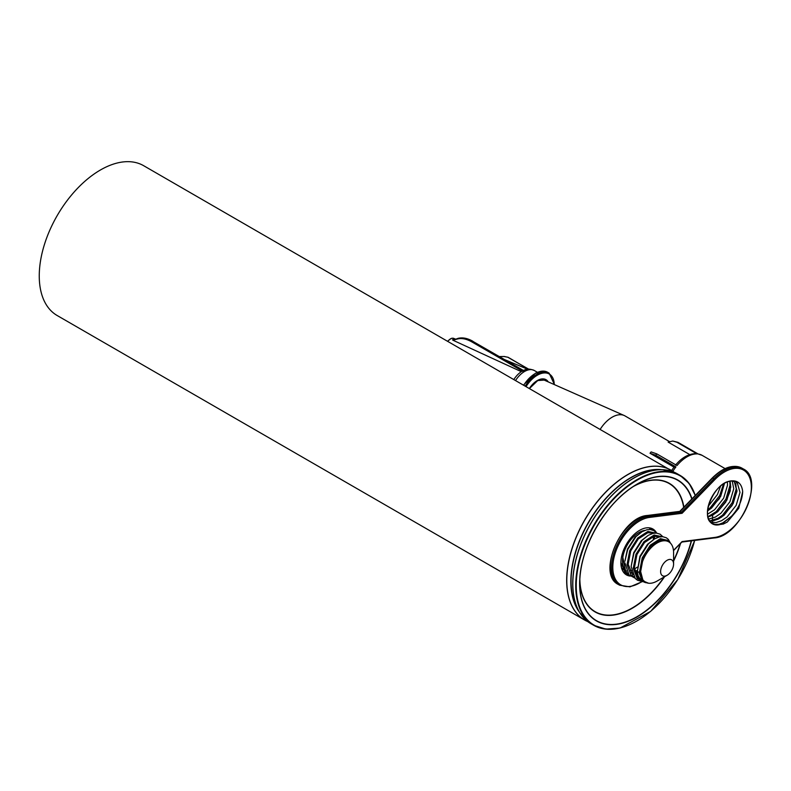 <?xml version="1.0" encoding="UTF-8"?>
<svg xmlns="http://www.w3.org/2000/svg" width="791" height="791" viewBox="0 0 791 791"><rect width="100%" height="100%" fill="white"/><g stroke="black" fill="none" stroke-linecap="round" stroke-linejoin="round"><path stroke-width="1.19" d="M100.417 169.996A86.496 49.942 120 0 0 43.91 246.209A86.496 49.942 120 0 0 57.17 315.52L584.589 620.025A86.496 49.942 -60 0 1 571.329 550.714A86.496 49.942 -60 0 1 627.836 474.501A86.496 49.942 -60 0 1 671.084 470.21A86.496 49.942 -60 0 1 674.031 472.168L143.665 165.705A86.496 49.942 120 0 0 100.417 169.996M579.843 579.239A73.988 42.724 120 0 0 609.624 615.141A73.988 42.724 120 0 0 664.094 577.015M673.586 560.562A73.988 42.724 120 0 0 680.201 543.763M683.681 507.377A73.988 42.724 120 0 0 633.393 486.495M667.1 560.295A9.176 5.3 120 0 0 660.614 571.537A9.176 5.3 120 0 0 667.1 575.284A9.176 5.3 120 0 0 673.586 564.042A9.176 5.3 120 0 0 667.1 560.295M667.1 575.284L657.113 581.049A23.305 13.457 -60 0 1 645.466 582.206A23.305 13.457 -60 0 1 640.641 571.537L642.875 579.991L645.238 582.067M654.622 538.859L648.452 543.822L640.176 556.795L637.398 571.221A1.414 0.811 0 0 0 637.398 571.221L639.919 556.31L647.542 544.277L654.622 538.859L659.358 536.96L662.779 536.703L666.348 537.801L668.296 539.353L670.55 543.249M664.667 539.788L665.478 540.807M639.563 578.241L638.475 577.944M643.706 581.86L637.536 580.278L635.282 578.498L631.129 566.465L633.68 552.701L641.293 540.678L648.383 535.26L653.119 533.352L656.54 533.104L660.109 534.192L662.848 536.713M658.428 536.189L659.111 537.02M660.465 539.877L660.801 541.351M637.981 574.622L636.112 574.849M624.89 561.323L627.441 549.102L635.054 537.069L642.144 531.661L635.974 536.614L627.698 549.587L624.89 561.323M637.398 571.221A1.414 0.811 0 0 0 637.398 571.24A1.414 0.811 0 0 0 639.524 571.903L640.641 571.537L643.162 558.179L650.775 546.146L660.337 539.907L666.427 540.49L667.475 541.252M640.235 579.18L638.169 577.657L634.402 567.928L636.923 554.57L644.536 542.547L654.088 536.308L660.07 536.822M662.799 539.581L663.382 540.807M638.742 576.728L637.239 576.629M632.78 574.79L628.153 564.329L630.674 550.971L638.297 538.938L647.849 532.699L653.831 533.223M656.55 535.972L657.281 537.593M657.944 540.767L658.013 542.507M637.506 572.2L635.272 572.832M632.128 573.119L631 573.02M626.531 571.181L625.454 570.212L622.161 554.273M640.641 571.537A23.305 13.457 -60 0 1 650.805 548.084A23.305 13.457 -60 0 1 668.761 541.845A23.305 13.457 -60 0 1 673.586 552.513L673.586 564.042M637.338 570.351L634.906 571.567M631.94 572.526L630.783 572.733M652.189 532.59L652.882 533.411M654.276 536.258L654.8 538.76M654.869 542.567L654.632 544.653M727.413 481.937L727.512 485.199L723.666 498.132L714.619 509.711L707.579 514.199M720.621 486.06L717.427 494.533L708.35 506.131M707.421 512.657A23.829 13.763 120 0 0 712.355 523.424A23.829 13.763 120 0 0 715.222 524.423L723.221 524.107L727.295 522.04L738.774 508.277L742.69 491.646C741.81 484.102 738.191 480.503 731.833 480.859C730.024 481.165 729.905 481.225 731.477 481.037L735.838 481.946L737.4 483.192L739.99 492.407L736.154 505.34L727.107 516.918L721.58 520.696L716.063 522.564L710.822 522.268M715.222 524.423L712.434 523.464M734.226 481.284L736.994 490.677L733.158 503.61L724.111 515.188L718.584 518.965L713.067 520.834L709.695 520.933L721.511 517.205L732.08 505.548L736.955 491.379L734.226 481.284M732.219 481.007L733.751 488.808L729.915 501.741L720.858 513.31L715.341 517.087L708.696 519.094M730.093 481.215L730.755 487.078L726.919 500.011L717.862 511.579L712.345 515.356L708.004 516.998L717.546 511.856L725.693 502.196L730.251 490.875L730.093 481.215M724.526 483.301L720.67 496.412L711.623 507.98L707.579 510.937L719.385 498.696L724.526 483.301M600.221 429.295A25.599 14.782 -60 0 1 624.979 415.908L669.394 441.546L624.979 415.908A25.599 14.782 -60 0 0 624.158 415.493A25.599 14.782 -60 0 0 620.678 414.711A25.599 14.782 -60 0 0 600.221 429.295M707.688 509.829L710.011 507.97L719.691 495.522L723.557 483.884M707.945 516.731L716.25 511.579L725.93 499.121L730.014 485.199L729.826 481.264M718.109 524.651L722.836 522.851L731.013 516.632L721.55 524.403M712.276 520.943L716.587 519.252L722.499 515.178L732.169 502.72L736.253 488.808L735.798 483.499M675.504 465.108C681.931 457.514 688.793 453.688 696.1 453.619L697.138 453.925A30.009 17.323 120 0 0 687.072 456.812A30.009 17.323 120 0 0 677.007 465.553L656.797 453.886A30.009 17.323 120 0 0 655.719 455.23L675.929 466.898L674.674 467.234M625.216 574.039A26.479 15.286 120 0 0 628.825 574.662M653.356 530.326A26.479 15.286 120 0 0 651.576 528.388M673.487 550.407L682.079 541.578L714.767 537.425A37.948 21.911 120 0 0 751.351 487.434A37.948 21.911 120 0 0 714.767 479.692L682.079 513.29L680.211 511.431L647.75 515.554A38.838 22.425 120 0 0 614.775 546.779A38.838 22.425 120 0 0 618.354 584.48C596.533 574.355 621.153 516.879 647.414 515.475A0.88 0.662 82.8 0 1 647.75 515.554L648.996 516.266L681.456 512.153L713.917 478.792L712.661 478.071L680.211 511.431M656.668 533.114A26.479 15.286 120 0 0 652.882 529.001A26.479 15.286 120 0 0 639.642 530.316A26.479 15.286 120 0 0 622.339 553.651A26.479 15.286 120 0 0 626.403 574.869A26.479 15.286 120 0 0 630.387 576.075M637.289 574.741A26.479 15.286 120 0 0 637.942 574.444M697.385 453.737L702.072 455.319A30.009 17.323 120 0 0 698.216 454.024L678.006 442.357A30.009 17.323 120 0 0 676.928 442.258L672.785 441.042L668.118 442.1L689.762 454.598M697.138 453.925L676.928 442.258M656.797 453.886L651.112 451.918A25.599 14.782 120 0 0 650.024 453.263L673.952 467.076M672.785 441.042L678.006 442.357M655.719 455.23L650.024 453.263M720.364 524.482A24.185 13.961 -60 0 1 708.42 505.578A24.185 13.961 -60 0 1 731.833 480.859C730.024 481.165 729.905 481.225 731.477 481.037M513.883 379.453A18.539 10.698 -60 0 1 521.852 371.325A5.3 2.946 58.3 0 1 522.732 371.276L472 341.989C466.65 338.953 461.865 337.935 457.643 338.953L452.848 340.17L521.318 371.671M452.848 340.17L457.742 338.489C461.993 337.45 466.819 338.479 472.247 341.554A19.597 11.311 -60 0 1 472.702 341.287C467.313 338.222 462.369 337.263 457.86 338.41A12.854 7.426 -60 0 0 457.742 338.489L457.643 338.953M523.434 370.455A18.539 10.698 -60 0 1 525.254 369.743C527.37 368.675 530.405 368.932 534.35 370.514A19.597 11.311 120 0 0 524.789 371.355L472.702 341.287L524.245 370.93M504.292 356.563L508.049 357.255L528.457 369.15L507.871 357.275L504.292 356.484L499.487 356.632M472 341.989L472.247 341.554L524.324 371.622L522.732 371.276M523.682 370.732L524.789 371.355L523.682 370.732M452.551 339.833L455.418 339.072M629.043 574.889L621.538 567.918M649.035 527.805L651.013 529.584M653.356 536.516L653.326 539.61M652.526 544.445L651.735 547.145M642.045 563.024L641.412 563.667M637.408 567.098L634.471 568.996M631.455 570.43L629.745 571.003M639.019 572.476L642.025 580.475L648.501 583.214M712.661 515.544L712.246 523.365M587.753 621.607A86.496 49.942 -60 0 1 584.589 620.025L587.762 621.607M585.024 619.274A86.466 49.922 -60 0 1 579.872 612.887A86.466 49.922 -60 0 1 633.868 478.001A86.466 49.922 -60 0 1 662.542 469.686A86.466 49.922 -60 0 1 670.649 470.971M631 477.715A84.785 48.953 120 0 0 578.043 609.98L579.872 612.887L590.719 623.565A86.496 49.942 120 0 1 590.719 523.691A86.496 49.942 120 0 1 677.215 473.75L662.542 469.686L659.111 469.567A84.785 48.953 120 0 0 631 477.715M673.981 472.138A86.466 49.922 120 0 0 627.935 474.57A86.466 49.922 120 0 0 570.687 553.423A86.466 49.922 120 0 0 587.713 621.568M579.368 612.096A84.785 48.953 -60 0 1 588.415 522.357A84.785 48.953 -60 0 1 661.602 469.656M695.16 495.571A86.14 49.734 120 0 0 637.141 480.157A86.14 49.734 120 0 0 576.609 577.598A86.14 49.734 120 0 0 623.644 626.877A86.14 49.734 120 0 0 694.666 540.431M691.502 540.826A81.344 46.966 -60 0 1 624.475 622.596A81.344 46.966 -60 0 1 579.981 576.135A81.344 46.966 -60 0 1 637.141 484.072A81.344 46.966 -60 0 1 691.996 498.824M637.022 620.895A86.496 49.942 -60 0 1 636.893 620.975A86.496 49.942 -60 0 1 593.645 625.256A86.496 49.942 -60 0 1 580.386 555.944A86.496 49.942 -60 0 1 636.893 479.722A86.496 49.942 -60 0 1 680.141 475.44A86.496 49.942 -60 0 1 695.24 495.482M634.59 485.723A74.245 42.862 -60 0 1 683.899 507.14M680.557 543.397A74.245 42.862 -60 0 1 673.586 561.096M664.549 576.758A74.245 42.862 -60 0 1 610.286 615.388A74.245 42.862 -60 0 1 579.783 580.663M691.789 499.042A81.097 46.817 120 0 0 637.071 484.23A81.097 46.817 120 0 0 579.724 583.56A81.097 46.817 120 0 0 637.071 616.664A81.097 46.817 120 0 0 691.245 540.866M637.071 484.23L637.071 484.23C606.46 500.98 578.923 548.667 579.724 583.56M628.479 574.395A26.587 15.355 -60 0 1 625.137 573.979M651.487 528.348A26.587 15.355 -60 0 1 652.98 530.158M644.705 530.415A23.305 13.457 120 0 0 625.968 547.421A23.305 13.457 120 0 0 625.454 570.212M631.129 566.465L633.937 553.186L642.213 540.223L648.383 535.26M657.43 541.014L657.321 542.883M637.467 571.863L635.252 572.783M642.875 579.991L639.524 571.903L642.213 557.853L650.261 545.197L660.366 538.641L668.425 540.56L669.829 542.577M642.43 581.167L637.22 578.537L633.275 568.304L635.974 554.244L644.022 541.598L654.127 535.042L661.899 536.664M663.896 539.65L664.282 540.757M639.227 577.687L638.248 577.737M633.987 576.926L630.981 574.928L627.036 564.705L629.725 550.645L637.783 537.989L647.888 531.433L655.66 533.065M657.647 536.041L658.092 537.307M658.616 540.471L658.656 542.191M637.615 572.971L635.559 573.633M627.747 573.327L624.732 571.329L620.915 562.609M730.311 481.136A23.829 13.763 120 0 0 724.388 483.261M675.929 466.898A30.009 17.323 120 0 0 672.854 471.317M641.946 581.761L629.972 586.863L619.6 585.202A38.838 22.425 -60 0 1 616.031 547.501A38.838 22.425 -60 0 1 648.996 516.266A0.88 0.662 82.8 0 1 649.391 517.433A37.948 21.911 120 0 0 613.104 562.638A37.948 21.911 120 0 0 641.59 581.711M714.767 479.692L713.917 478.792A38.838 22.425 -60 0 1 743.313 468.934L742.067 468.213A38.838 22.425 120 0 0 712.661 478.071L712.266 478.248M682.079 513.29L649.391 517.433M714.767 537.425A0.88 0.662 82.8 0 1 714.253 537.949L681.872 542.053M647.087 515.643A0.88 0.662 82.8 0 1 647.414 515.475L679.894 511.352M742.69 491.646C742.146 501.267 737.766 510.155 729.539 518.303M525.264 386.028A24.709 14.268 -60 0 1 549.142 373.144L547.649 372.274A24.709 14.268 120 0 0 523.771 385.158M554.254 384.555A24.007 13.862 120 0 0 544.119 372.947A24.007 13.862 120 0 0 526.124 386.512M529.397 388.411A17.471 10.085 -60 0 1 548.232 381.885M546.561 381.153A16.769 9.68 120 0 0 545.177 380.026L537.751 380.55L529.505 388.47M447.607 341.188L451.315 338.37L453.767 338.4A7.129 4.113 120 0 0 447.815 341.307M524.324 371.622A19.597 11.311 120 0 0 515.603 380.441M499.368 356.563L504.292 356.484M528.645 369.14L507.871 357.275M458.256 338.597L457.92 338.39C462.478 337.233 467.461 338.192 472.88 341.267L472.949 341.425M695.289 495.443L689.218 483.538L680.141 475.44L677.215 473.75M694.745 540.421L677.788 579.546L650.647 611.394L620.075 628.024L605.886 629.142L593.645 625.256L590.719 623.565M668.761 541.845L666.427 540.49M636.023 571.053L637.378 570.321M652.071 532.561L652.733 533.45M653.939 536.347L654.375 539.007M654.315 542.962L654.019 545.128M623.061 571.547L628.598 574.414M635.677 573.93L637.665 573.228M658.834 542.102L658.824 540.391M658.399 537.208L658.092 536.11M656.609 533.104L653.91 530.623L650.232 529.495L646.959 529.733L642.144 531.661M664.331 539.719L664.618 540.757M634.837 578.013L629.043 574.899L624.89 562.856M647.048 582.631C643.785 583.57 636.577 576.876 637.398 571.24M671.608 470.516L674.416 466.463M619.6 585.202L618.354 584.48M702.072 455.319L725.09 468.608M542.379 379.294L624.158 415.493M714.253 537.949C740.514 536.535 765.124 479.069 743.313 468.934M681.951 541.973L673.507 550.645M679.785 511.372L712.256 477.991C723.251 467.254 733.178 464.001 742.067 468.213M730.142 481.205C714.125 482.391 699.531 518.085 712.355 523.424M554.471 384.653L549.142 373.144M453.767 338.4L455.369 339.072M504.816 359.707L527.617 369.229M534.35 370.514L537.376 372.254M523.513 385.009L535.636 373.075L547.649 372.274"/></g></svg>
